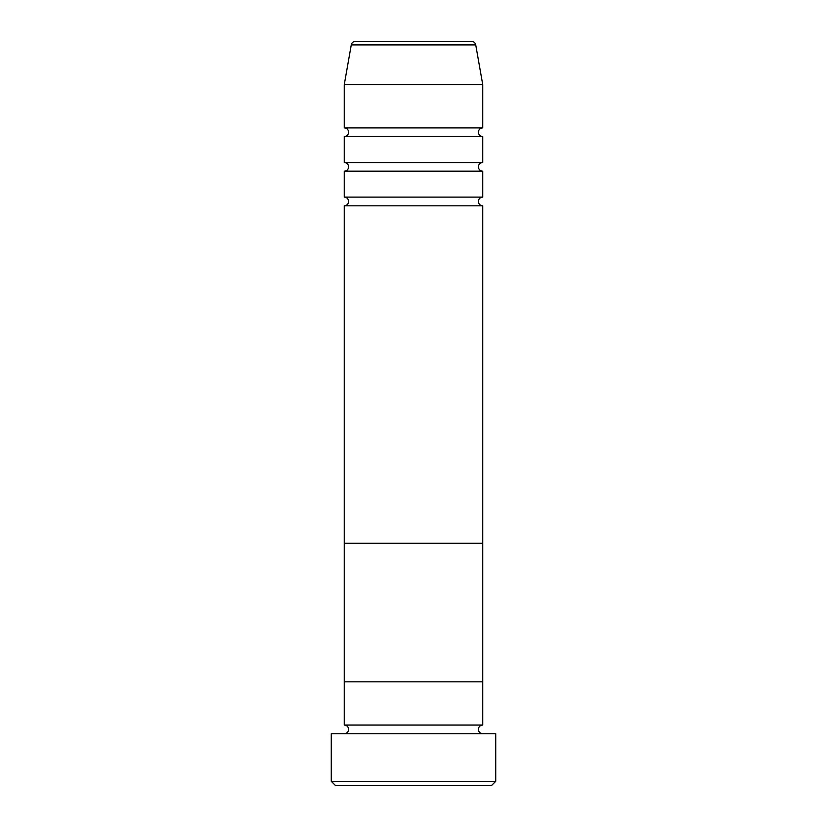 <?xml version="1.0" encoding="UTF-8"?>
<svg xmlns="http://www.w3.org/2000/svg" width="827" height="827" viewBox="0 0 827 827"><rect width="100%" height="100%" fill="white"/><g stroke="black" fill="none" stroke-linecap="round" stroke-linejoin="round"><path stroke-width="0.62" stroke-dasharray="4.13 3.1" d="M344.259 733.725L482.741 733.725L344.259 733.725M344.259 725.072L482.741 725.072M344.259 681.789L482.741 681.789L344.259 681.789M335.607 785.65L491.393 785.65M331.286 733.725L495.714 733.725M495.714 781.319L331.286 781.319M344.259 197.136L482.741 197.136M344.259 205.789L482.741 205.789M344.259 162.516L482.741 162.516M344.259 171.168L482.741 171.168M344.259 127.896L482.741 127.896M344.259 136.548L482.741 136.548M344.259 84.623L482.741 84.623M344.259 543.318L482.741 543.318L344.259 543.318M351.258 44.927L475.742 44.927"/><path stroke-width="1.24" d="M491.393 785.65L335.607 785.65L331.286 781.319L495.714 781.319L491.393 785.65M471.473 41.35L355.527 41.35L471.473 41.35A4.331 4.331 0 0 1 475.742 44.927L482.741 84.623L482.741 127.896A4.331 4.331 0 0 0 478.409 132.227A4.331 4.331 0 0 0 482.741 136.548L482.741 162.516A4.331 4.331 0 0 0 478.409 166.847A4.331 4.331 0 0 0 482.741 171.168L482.741 197.136A4.331 4.331 0 0 0 478.409 201.457A4.331 4.331 0 0 0 482.741 205.789L344.259 205.789L344.259 681.789L482.741 681.789L344.259 681.789L344.259 725.072A4.331 4.331 0 0 1 348.591 729.393A4.331 4.331 0 0 1 344.259 733.725M482.741 205.789L482.741 725.072A4.331 4.331 0 0 0 478.409 729.393A4.331 4.331 0 0 0 482.741 733.725M482.741 725.072L344.259 725.072M495.714 781.319L495.714 733.725L331.286 733.725L331.286 781.319M482.741 171.168L344.259 171.168L344.259 197.136A4.331 4.331 0 0 1 348.591 201.457A4.331 4.331 0 0 1 344.259 205.789M482.741 136.548L344.259 136.548L344.259 162.516A4.331 4.331 0 0 1 348.591 166.847A4.331 4.331 0 0 1 344.259 171.168M355.527 41.35A4.331 4.331 0 0 0 351.258 44.927L344.259 84.623L344.259 127.896A4.331 4.331 0 0 1 348.591 132.227A4.331 4.331 0 0 1 344.259 136.548M482.741 197.136L344.259 197.136M482.741 543.318L344.259 543.318L482.741 543.318M482.741 84.623L344.259 84.623M482.741 127.896L344.259 127.896M482.741 162.516L344.259 162.516M475.742 44.927L351.258 44.927"/></g></svg>
